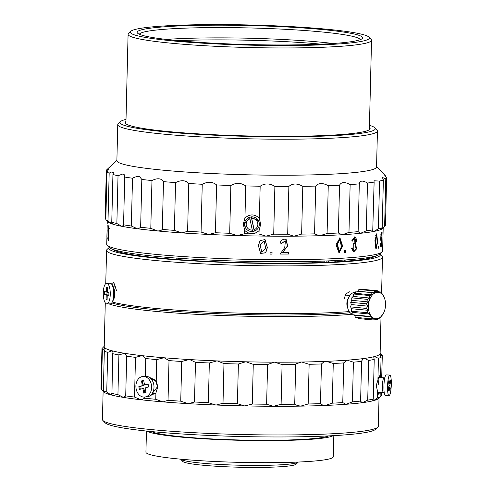 <?xml version="1.0" encoding="UTF-8"?>
<svg xmlns="http://www.w3.org/2000/svg" width="492" height="492" viewBox="0 0 492 492"><rect width="100%" height="100%" fill="white"/><g stroke="black" fill="none" stroke-linecap="round" stroke-linejoin="round"><path stroke-width="0.74" d="M151.493 431.558A90.03 7.589 1.4 0 0 270.526 440.291A90.03 7.589 1.4 0 0 328.754 435.894M103.123 391.306L102.434 419.479A137.994 11.636 1.4 0 0 102.908 420.476L105.054 422.72A135.78 11.451 1.4 0 0 286.147 436.951A135.78 11.451 1.4 0 0 375.562 429.332L377.825 427.197A137.994 11.636 1.4 0 0 378.342 426.22L379.031 398.003M102.908 420.476A137.994 11.636 1.4 0 0 286.947 434.94A137.994 11.636 1.4 0 0 377.825 427.197M103.388 391.546A137.994 11.636 1.4 0 0 287.648 406.269A137.994 11.636 1.4 0 0 378.576 398.477L378.526 398.526A137.994 11.636 1.4 0 1 373.434 400.679L377.475 398.034L377.628 391.7L376.62 387.155L376.694 384.061L379.301 375.722L380.488 377.641M146.444 431.047L145.927 452.166A93.72 7.903 1.4 0 0 271.233 462.671A93.72 7.903 1.4 0 0 333.305 456.748L333.822 435.629M147.182 431.127A93.72 7.903 1.4 0 0 271.775 440.617A93.72 7.903 1.4 0 0 333.078 435.672M378.36 384.307L378.139 378.496M155.65 393.28L152.169 393.538L157.557 386.7L155.663 380.993L151.069 378.822M148.768 377.013L156.222 380.623L157.784 386.847L155.921 392.954L150.171 395.666M108.91 303.878A137.994 11.636 1.4 0 0 210.619 315.021A137.994 11.636 1.4 0 0 348.213 314.603A137.994 11.636 1.4 0 0 352.666 314.247M155.921 392.954L155.761 399.283L162.827 401.872A14.76 1.242 -178.6 0 1 163.153 401.896L168.043 400.291L169.008 360.599A140.208 11.826 1.4 0 0 181.714 361.491L180.742 401.183L188.153 403.649A14.76 1.242 -178.6 0 1 188.522 403.668L194.5 402.001L195.472 362.303A140.208 11.826 1.4 0 0 209.328 362.985L208.362 402.677L215.797 405.014A14.76 1.242 -178.6 0 1 216.191 405.027L223.005 403.262L223.971 363.57A140.208 11.826 1.4 0 0 238.38 364.012L237.408 403.711L244.549 405.9A14.76 1.242 -178.6 0 1 244.942 405.912L252.298 404.037L253.269 364.344A140.208 11.826 1.4 0 0 267.593 364.529L266.621 404.227L273.146 406.281A14.76 1.242 -178.6 0 1 273.534 406.281L281.104 404.283L282.076 364.59A140.208 11.826 1.4 0 0 295.692 364.511L294.726 404.209L295.692 404.928L300.341 406.134A14.76 1.242 -178.6 0 1 300.698 406.128L308.164 403.993L309.136 364.295A140.208 11.826 1.4 0 0 321.454 363.957L320.483 403.649L322.875 405.224L324.948 405.457A14.76 1.242 -178.6 0 1 325.261 405.445L332.297 403.176L333.262 363.477A140.208 11.826 1.4 0 0 343.742 362.893L342.77 402.585L345.888 404.295A14.76 1.242 -178.6 0 1 346.017 404.283A14.76 1.242 -178.6 0 1 346.147 404.276L352.438 401.866L353.41 362.173L347.229 360.169A137.994 11.636 1.4 0 0 363.33 358.582L361.589 361.054L360.605 401.287L362.253 402.69A14.76 1.242 -178.6 0 1 362.444 402.665L367.721 400.125L368.692 360.433L365.162 358.754L363.52 358.557A137.994 11.636 1.4 0 0 374.4 356.602L373.828 357.579L374.221 359.443L373.25 399.135L372.782 400.371L373.317 400.709A14.76 1.242 -178.6 0 1 373.434 400.679M377.93 379.375L378.446 358.336L374.51 356.577A137.994 11.636 1.4 0 0 379.683 354.338L379.652 354.461M381.706 377.69L382.235 355.98L379.713 354.308A137.994 11.636 1.4 0 0 380.119 353.447L381.017 316.823M333.262 363.477L326.344 361.343A137.994 11.636 1.4 0 0 346.971 360.187L343.742 362.893M309.136 364.295L301.78 362.02A137.994 11.636 1.4 0 0 326.03 361.356L323.939 361.829L321.454 363.957M282.076 364.59L274.61 362.18A137.994 11.636 1.4 0 0 301.418 362.026L296.701 363.619L295.692 364.511M347.124 313.029A136.518 11.513 1.4 0 0 350.206 312.783A136.518 11.513 1.4 0 1 289.376 314.991A136.518 11.513 1.4 0 1 111.758 302.906A136.518 11.513 1.4 0 0 213.725 313.558A136.518 11.513 1.4 0 0 347.124 313.029M104.648 345.814L103.154 347.383M104.618 345.845L101.992 348.588A140.208 11.826 1.4 0 0 101.949 348.859A140.208 11.826 1.4 0 0 102.373 349.812L101.401 389.51L104.298 392.37A14.76 1.242 -178.6 0 1 104.347 392.407L104.452 392.413M101.949 348.859L100.977 388.551A140.208 11.826 1.4 0 0 101.401 389.51M101.838 389.965L103.603 391.804A137.994 11.636 1.4 0 0 104.298 392.37M110.995 394.898A137.994 11.636 1.4 0 1 104.347 392.407L103.351 390.802L104.322 351.11A140.208 11.826 1.4 0 0 107.699 352.377L106.727 392.069L110.995 394.898A14.76 1.242 -178.6 0 1 111.13 394.935L111.936 394.412L112.674 353.68A140.208 11.826 1.4 0 0 118.904 354.929L117.932 394.627L123.381 397.395A14.76 1.242 -178.6 0 1 123.59 397.431L125.718 395.888L126.684 356.19A140.208 11.826 1.4 0 0 135.491 357.37L134.519 397.069L140.915 399.756A14.76 1.242 -178.6 0 1 141.192 399.787L144.771 398.225L144.802 397.05M103.351 390.802A140.208 11.826 1.4 0 0 106.727 392.069M111.702 393.372A140.208 11.826 1.4 0 0 117.932 394.627M111.13 394.935A137.994 11.636 1.4 0 0 123.381 397.395M125.718 395.888A140.208 11.826 1.4 0 0 134.519 397.069M123.59 397.431A137.994 11.636 1.4 0 0 140.915 399.756M145.306 376.294L145.743 358.533A140.208 11.826 1.4 0 0 156.733 359.591L156.222 380.623M144.771 398.225A140.208 11.826 1.4 0 0 155.761 399.283M141.192 399.787A137.994 11.636 1.4 0 0 162.827 401.872M168.043 400.291A140.208 11.826 1.4 0 0 180.742 401.183M163.153 401.896A137.994 11.636 1.4 0 0 188.153 403.649M194.5 402.001A140.208 11.826 1.4 0 0 208.362 402.677M188.522 403.668A137.994 11.636 1.4 0 0 215.797 405.014M223.005 403.262A140.208 11.826 1.4 0 0 237.408 403.711M216.191 405.027A137.994 11.636 1.4 0 0 244.549 405.9M252.298 404.037A140.208 11.826 1.4 0 0 266.621 404.227M244.942 405.912A137.994 11.636 1.4 0 0 273.146 406.281M281.104 404.283A140.208 11.826 1.4 0 0 294.726 404.209M273.534 406.281A137.994 11.636 1.4 0 0 300.341 406.134M308.164 403.993A140.208 11.826 1.4 0 0 320.483 403.649M300.698 406.128A137.994 11.636 1.4 0 0 324.948 405.457M332.297 403.176A140.208 11.826 1.4 0 0 342.77 402.585M325.261 405.445A137.994 11.636 1.4 0 0 345.888 404.295M353.41 362.173A140.208 11.826 1.4 0 0 361.589 361.368M352.438 401.866A140.208 11.826 1.4 0 0 360.624 401.06M346.147 404.276A137.994 11.636 1.4 0 0 362.253 402.69M368.692 360.433A140.208 11.826 1.4 0 0 374.221 359.443M367.721 400.125A140.208 11.826 1.4 0 0 373.25 399.135M362.444 402.665A137.994 11.636 1.4 0 0 373.317 400.709M378.446 358.336A140.208 11.826 1.4 0 0 381.072 357.204L380.574 377.641M379.947 392.388L378.514 394.172L377.628 391.7M380.211 392.401L380.101 396.896L378.606 398.446M377.475 398.034A140.208 11.826 1.4 0 0 380.101 396.896L381.263 395.673L381.343 392.444M382.235 355.98A140.208 11.826 1.4 0 0 382.278 355.71A140.208 11.826 1.4 0 0 381.853 354.75L380.132 352.955M381.263 395.673A140.208 11.826 1.4 0 0 381.312 395.402L381.38 392.444M105.282 302.851L104.212 346.706A137.994 11.636 1.4 0 0 105.374 348.262L102.373 349.812M104.322 351.11L105.423 348.299A137.994 11.636 1.4 0 0 112.078 350.796L107.699 352.377M105.522 348.594L105.374 348.262M112.674 353.68L112.969 352.192L112.207 350.827A137.994 11.636 1.4 0 0 124.464 353.293L118.904 354.929M126.684 356.19L124.667 353.324A137.994 11.636 1.4 0 0 141.991 355.648L135.491 357.37M145.743 358.533L142.268 355.679A137.994 11.636 1.4 0 0 163.904 357.764L156.733 359.591M169.008 360.599L164.23 357.789A137.994 11.636 1.4 0 0 189.236 359.541L181.714 361.491M195.472 362.303L189.598 359.566A137.994 11.636 1.4 0 0 216.88 360.907L209.328 362.985M223.971 363.57L217.267 360.919A137.994 11.636 1.4 0 0 245.625 361.798L238.38 364.012M253.269 364.344L246.025 361.804A137.994 11.636 1.4 0 0 274.222 362.173L267.593 364.529M379.713 354.308L381.072 357.204M107.176 229.924L106.715 244.26A137.994 11.636 1.4 0 0 107.188 245.256A137.994 11.636 1.4 0 0 128.523 251.092A137.994 11.636 1.4 0 0 277.673 259.733A137.994 11.636 1.4 0 0 382.106 251.972A137.994 11.636 1.4 0 0 382.622 251L383.188 227.968M106.912 237.119L107.127 229.555M106.893 236.966L107.195 225.238M342.647 246.141L339.025 253.005L336.042 244.708L339.972 237.882L342.647 246.141M339.72 237.87L342.124 246.08L338.773 252.956M341.417 246.683L339.831 239.456L337.414 244.124L339.173 251.326L341.417 246.683M339.572 239.463L336.915 244.069L338.92 251.258M258.423 220.637L250.225 216.997L244.549 223.971L245.447 227.673M244.647 230.317L243.3 224.044L244.948 217.993C249.875 213.835 254.684 213.934 259.382 218.282L260.637 224.389L259.081 230.613C254.179 234.807 249.364 234.715 244.647 230.317L244.561 233.712A140.208 11.826 1.4 0 0 258.995 234.001L259.081 230.613M377.659 241.953L376.128 248.977L374.922 240.822L376.669 233.823L377.659 241.953M376.435 247.132L375.777 248.755M377.167 242.55L376.601 235.404L375.531 240.176L376.202 247.292L377.167 242.55M376.601 235.404L375.507 235.803M267.384 247.581L265.717 252.839L260.643 253.411L258.392 245.668L260.077 240.57L265.034 239.604L267.384 247.581M264.973 239.573L267.267 247.513L265.625 252.753L260.606 253.386M265.68 248.03L264.142 240.932L260.207 245.176L261.787 252.162L265.68 248.03M264.093 240.902L260.127 245.114L261.744 252.132M112.274 223.608L111.825 223.829L111.764 222.255L112.932 174.475A140.208 11.826 1.4 0 0 118.031 175.742L122.459 174.1C124.23 174.107 124.98 175.078 124.71 177.028L123.56 225.201L122.041 226.351A137.994 11.636 1.4 0 0 129.095 227.568A137.994 11.636 1.4 0 0 137.385 228.749L131.339 226.019L132.508 178.239A140.208 11.826 1.4 0 1 128.455 177.637A140.208 11.826 1.4 0 1 124.71 177.028L124.753 176.474M116.893 160.189L106.825 169.709A140.208 11.826 1.4 0 0 106.303 170.638L108.732 169.187L106.992 171.911L105.823 219.69L107.76 221.732A137.994 11.636 1.4 0 0 111.727 223.792L111.825 223.829A137.994 11.636 1.4 0 0 121.862 226.32L116.862 223.522L118.031 175.742M123.541 224.807A140.208 11.826 1.4 0 0 127.287 225.416A140.208 11.826 1.4 0 0 131.339 226.019M288.509 254.069A137.994 11.636 1.4 0 1 280.163 254.075L284.751 247.476L285.403 240.914L281.67 243.331L280.096 243.073C280.766 240.809 282.187 239.524 284.345 239.204L286.098 239.309L287.648 246L282.611 252.531A137.994 11.636 1.4 0 0 288.546 252.519L288.275 254.001A137.256 11.574 1.4 0 1 280.163 254.013M272.008 254.124L272.058 252.236A137.994 11.636 1.4 0 1 270.108 252.218L270.059 254.112A137.994 11.636 1.4 0 0 272.008 254.124L271.91 252.23M382.056 233.725A137.994 11.636 1.4 0 1 381.282 234.161L381.048 237.931L381.484 237.169L381.909 242.402L381.06 247.347L380.47 243.798L380.759 243.251L381.109 245.686L381.687 242.359L381.417 238.737L380.63 240.244L381.103 232.716A137.994 11.636 1.4 0 0 382.099 232.175L382.056 233.725L381.325 233.694A137.256 11.574 1.4 0 1 381.036 233.878M378.256 248.239A137.994 11.636 1.4 0 0 378.748 248.091L378.791 246.197A137.994 11.636 1.4 0 1 378.305 246.351L378.256 248.239M381.411 233.7L381.435 232.556M380.857 237.15L380.869 236.511M344.498 252.519A137.994 11.636 1.4 0 0 345.858 252.427L345.907 250.539A137.994 11.636 1.4 0 1 344.541 250.625L344.498 252.519M351.349 248.257L352.34 247.919L353.889 250.311L353.674 243.522C358.053 242.95 354.08 234.161 352.61 241.123L351.639 240.939L354.935 236.88L356.835 239.702L355.501 243.878L356.632 248.798L353.73 251.941L351.349 248.257M378.674 248.116A137.994 11.636 1.4 0 0 378.262 247.968M385.789 178.799L384.621 226.578L381.398 229.284A137.994 11.636 1.4 0 0 382.678 228.448L384.941 226.314A140.208 11.826 1.4 0 0 385.464 225.385L386.632 177.6A140.208 11.826 1.4 0 1 385.789 178.799L382.444 177.514L383.366 179.98A140.208 11.826 1.4 0 1 379.547 181.062L373.969 180.792L374.123 182.102A140.208 11.826 1.4 0 1 367.487 183.024C362.622 180.238 359.898 180.521 359.301 183.873A140.208 11.826 1.4 0 1 350.138 184.598C344.824 181.708 341.294 181.917 339.541 185.22A140.208 11.826 1.4 0 1 328.256 185.712C322.734 182.723 318.552 182.846 315.716 186.081A140.208 11.826 1.4 0 1 302.801 186.314C297.309 183.227 292.666 183.264 288.872 186.425A140.208 11.826 1.4 0 1 274.887 186.388C269.665 183.215 264.757 183.159 260.163 186.222A140.208 11.826 1.4 0 1 245.729 185.927C241.012 182.673 236.055 182.532 230.865 185.496A140.208 11.826 1.4 0 1 216.603 184.949C212.599 181.634 207.815 181.407 202.243 184.272A140.208 11.826 1.4 0 1 188.78 183.498L188.743 183.448C185.619 180.14 181.222 179.857 175.558 182.6A140.208 11.826 1.4 0 1 163.485 181.64L162.108 179.955C159.562 178.215 156.179 178.418 151.966 180.564A140.208 11.826 1.4 0 1 141.813 179.451L139.685 176.788C137.772 176.216 135.38 176.702 132.508 178.239M379.547 181.062L378.379 228.842L373.809 231.449A137.994 11.636 1.4 0 0 381.337 229.315L381.177 229.284M367.487 183.024L366.319 230.803L360.593 233.288A137.994 11.636 1.4 0 0 373.662 231.474L372.745 230.791L374.123 182.102M350.138 184.598L348.969 232.378L342.34 234.733A137.994 11.636 1.4 0 0 360.378 233.313L358.133 231.658L359.301 183.873M328.256 185.712L327.088 233.491L319.849 235.705A137.994 11.636 1.4 0 0 342.063 234.745L338.373 233.005L339.541 185.22M302.801 186.314L301.633 234.1L294.087 236.178A137.994 11.636 1.4 0 0 319.511 235.717L314.554 233.866L315.716 186.081M274.887 186.388L273.718 234.174L266.197 236.117A137.994 11.636 1.4 0 0 293.718 236.178L287.703 234.204L288.872 186.425M244.561 233.712L237.39 235.539A137.994 11.636 1.4 0 0 265.803 236.117L258.995 234.001M216.603 184.949L215.435 232.734L208.928 234.456A137.994 11.636 1.4 0 0 236.996 235.527L229.696 233.276L230.865 185.496M188.78 183.498L187.612 231.283L182.046 232.919A137.994 11.636 1.4 0 0 208.54 234.438L201.074 232.052L202.243 184.272M163.485 181.64L162.317 229.42L160.872 230.557L157.932 231A137.994 11.636 1.4 0 0 181.696 232.894L174.389 230.379L175.558 182.6M141.813 179.451L140.644 227.23L138.412 228.805L137.637 228.78A137.994 11.636 1.4 0 0 157.631 230.969L150.798 228.343L151.966 180.564M105.835 219.26L105.134 218.417L106.303 170.638M111.727 223.792L108 220.951L109.169 173.166A140.208 11.826 1.4 0 1 106.992 171.911M112.932 174.475L113.523 172.483L111.186 172.009L109.169 173.166M126.007 119.396A127.662 10.762 1.4 0 0 120.509 121.585L118.246 123.72A129.876 10.953 1.4 0 0 117.76 124.636L116.881 160.656A129.876 10.953 1.4 0 0 137.403 167.089A129.876 10.953 1.4 0 0 283.091 175.226A129.876 10.953 1.4 0 0 376.558 167.003L377.438 130.983A129.876 10.953 1.4 0 0 376.995 130.048L374.842 127.803A127.662 10.762 1.4 0 0 369.455 125.343M386.632 177.6C383.828 174.23 383.6 173.811 385.943 176.333L384.307 174.678M117.76 124.636A129.876 10.953 1.4 0 0 138.283 131.069A129.876 10.953 1.4 0 0 283.97 139.211A129.876 10.953 1.4 0 0 377.438 130.983M120.509 121.585A127.662 10.762 1.4 0 0 140.195 128.806A127.662 10.762 1.4 0 0 288.558 136.801A127.662 10.762 1.4 0 0 374.842 127.803M125.958 121.499A122.496 10.332 1.4 0 0 125.189 122.613A122.496 10.332 1.4 0 0 144.543 128.676A122.496 10.332 1.4 0 0 281.959 136.358A122.496 10.332 1.4 0 0 370.113 128.596A122.496 10.332 1.4 0 0 369.406 127.446M107.188 245.256L109.341 247.494A135.78 11.451 1.4 0 0 130.331 253.239A135.78 11.451 1.4 0 0 277.088 261.744A135.78 11.451 1.4 0 0 379.849 254.106L382.106 251.972M285.987 239.278L287.389 245.988L282.611 252.531M288.312 252.519L288.275 254.001M285.292 240.883L281.479 243.269L279.911 243.005M270.059 254.044A137.256 11.574 1.4 0 0 271.861 254.063M381.282 234.161L380.55 234.137M381.048 237.931L380.322 237.9M381.085 237.82L381.171 238.725M380.925 245.68L380.716 246.726M381.355 232.599L381.325 233.694M375.076 246.584L375.501 247.255L376.202 247.292M376.312 234.001L376.798 235.539M140.644 227.23A140.208 11.826 1.4 0 0 150.798 228.343M162.317 229.42A140.208 11.826 1.4 0 0 174.389 230.379M187.612 231.283A140.208 11.826 1.4 0 0 201.074 232.052M215.435 232.734A140.208 11.826 1.4 0 0 229.696 233.276M245.729 185.927L244.948 217.993M252.55 231.474L254.339 231.08M259.382 218.282L260.163 186.222M273.718 234.174A140.208 11.826 1.4 0 0 287.703 234.204M301.633 234.1A140.208 11.826 1.4 0 0 314.554 233.866M327.088 233.491A140.208 11.826 1.4 0 0 338.373 233.005M348.969 232.378A140.208 11.826 1.4 0 0 358.133 231.658M366.319 230.803A140.208 11.826 1.4 0 0 372.954 229.881M381.398 229.284L382.204 227.759L383.366 179.98M378.379 228.842A140.208 11.826 1.4 0 0 382.204 227.759M384.621 226.578A140.208 11.826 1.4 0 0 384.941 226.314M385.943 176.333L385.931 176.763M111.764 222.255A140.208 11.826 1.4 0 0 116.862 223.522M105.823 219.69A140.208 11.826 1.4 0 0 108 220.951M345.366 250.576L345.316 252.371A137.256 11.574 1.4 0 1 344.498 252.427M351.811 248.103L353.311 250.256L353.889 250.311M354.627 236.88L354.91 243.829L356.073 248.522L353.447 251.892M354.289 238.405L352.051 241.018M355.501 243.878L354.91 243.829M107.035 237.341A137.994 11.636 1.4 0 0 107.139 237.507L107.096 239.401A137.994 11.636 1.4 0 1 106.992 239.229L107.035 237.341M108.351 240.367L108.64 228.503L108.197 230.404L108.24 228.768L108.818 225.637A137.994 11.636 1.4 0 0 108.978 225.73L108.615 240.514A137.994 11.636 1.4 0 1 108.351 240.367L108.621 240.367M108.64 228.503L109.372 228.509M180.607 459.165A59.034 4.975 1.4 0 0 180.656 459.227A59.034 4.975 1.4 0 0 201.603 463.138A59.034 4.975 1.4 0 0 262.113 465.389A59.034 4.975 1.4 0 0 298.269 462.099A59.034 4.975 1.4 0 0 298.324 462.043M180.656 459.227L182.809 461.465A56.82 4.791 1.4 0 0 202.968 465.235A56.82 4.791 1.4 0 0 261.209 467.4A56.82 4.791 1.4 0 0 296.012 464.233L298.269 462.099M252.304 230.115L249.936 218.903A5.83 5.799 151.5 0 0 252.304 230.115L252.556 231.511A7.38 7.343 -28.5 0 1 249.536 217.243L249.518 217.206M251.32 216.824L251.344 216.861A7.38 7.343 -28.5 0 1 254.358 231.123L254.216 230.853A7.38 7.343 -28.5 0 1 252.507 231.228M254.358 231.123L254.112 229.727A5.83 5.799 151.5 0 0 251.738 218.516L251.344 216.861M254.112 229.727L251.738 218.516M254.216 230.853L251.246 216.831M249.536 217.243L249.936 218.903M142.981 376.466L145.374 376.288A10.332 7.841 85.7 0 1 153.885 385.236A10.332 7.841 85.7 0 1 148.067 396.687A10.332 7.841 85.7 0 1 146.911 396.89L144.519 397.069A10.332 7.841 85.7 0 1 136.007 388.12A10.332 7.841 85.7 0 1 141.825 376.669A10.332 7.841 85.7 0 1 142.981 376.466A10.332 7.841 85.7 0 1 151.493 385.414A10.332 7.841 85.7 0 1 145.675 396.866A10.332 7.841 85.7 0 1 144.519 397.069M141.801 382.555A6.863 5.209 85.7 0 1 142.557 381.423M142.729 382.321A7.38 5.603 -94.3 0 0 142.096 384.123M144.562 385.021L143.67 380.334L141.493 380.937L142.385 385.63L138.849 386.607L139.396 389.492L142.932 388.514L143.83 393.2L146.007 392.598L145.109 387.911L148.652 386.927L148.098 384.043L144.562 385.021L148.135 384.227M142.932 388.514L143.892 388.44L144.753 392.948M143.701 380.519L142.446 380.863L143.344 385.556L139.802 386.54L140.318 389.24M142.446 380.863L141.493 380.937M139.802 386.54L138.849 386.607M143.344 385.556L142.385 385.63M389.018 395.703L385.39 395.562A10.332 1.851 -87.7 0 1 384.209 392.53A10.332 1.851 -87.7 0 1 384.252 381.245A10.332 1.851 -87.7 0 1 386.214 374.916L389.842 375.058A10.332 1.851 -87.7 0 1 391.023 378.09A10.332 1.851 -87.7 0 1 390.986 389.369A10.332 1.851 -87.7 0 1 389.018 395.703A10.332 1.851 -87.7 0 1 387.837 392.671A10.332 1.851 -87.7 0 1 387.874 381.392A10.332 1.851 -87.7 0 1 389.842 375.058M384.769 377.979L384.129 377.794A7.38 1.322 92.3 0 0 384.067 377.782A7.38 1.322 92.3 0 0 382.659 382.302A7.38 1.322 92.3 0 0 382.635 390.365A7.38 1.322 92.3 0 0 383.477 392.53A7.38 1.322 92.3 0 0 383.539 392.524L384.191 392.388M390.254 379.91L389.51 383.293L389.037 379.904L388.582 381.983L389.055 385.377L388.317 388.766L388.612 390.851L389.35 387.468L389.824 390.857L390.285 388.778L389.805 385.384L390.543 382.001L390.254 379.91M388.76 383.268L389.51 383.293M389.799 381.97L390.543 382.001M389.055 385.353L389.805 385.384M389.529 388.748L390.285 388.778M388.606 387.438L389.35 387.468M106.703 283.226L110.177 283.207A10.332 3.493 89.7 0 1 110.491 283.244A10.332 3.493 89.7 0 1 113.732 293.982A10.332 3.493 89.7 0 1 110.3 303.872L106.825 303.89A10.332 3.493 89.7 0 1 106.512 303.853A10.332 3.493 89.7 0 1 103.271 293.115A10.332 3.493 89.7 0 1 106.703 283.226A10.332 3.493 89.7 0 1 107.016 283.269A10.332 3.493 89.7 0 1 110.257 294.001A10.332 3.493 89.7 0 1 106.825 303.89M106.42 287.18L106.303 291.959L104.685 291.541L104.611 294.48L106.229 294.899L106.112 299.677L107.108 299.935L107.225 295.157L108.843 295.581L108.916 292.635L107.299 292.217L107.416 287.439L106.42 287.18M107.305 291.953L106.303 291.959M106.063 291.897L106.001 294.474L107.613 295.157M107.225 295.157L108.855 295.212M107.115 299.671L106.112 299.677M107.619 294.892L106.229 294.899M106.001 294.474L104.611 294.48M112.791 300.71A7.38 2.497 -90.3 0 0 114.679 293.509A7.38 2.497 -90.3 0 0 112.705 286.338M368.373 306.159A13.284 8.536 95.5 0 0 373.766 318.195A13.284 8.536 95.5 0 0 383.397 313.398A13.284 8.536 95.5 0 0 385.543 304.868A13.284 8.536 95.5 0 0 384.775 298.995A13.284 8.536 95.5 0 0 375.291 292.789A13.284 8.536 95.5 0 0 368.373 306.159M384.775 298.995L382.831 294.505L380.482 291.984L379.719 292.346L377.678 290.772L377.007 291.885L374.695 291L374.264 292.758L371.823 292.635L371.761 294.874L369.344 295.52L369.738 298.029L367.499 299.37L368.391 301.916L366.466 303.816L367.856 306.153L366.356 308.416L368.182 310.323L367.173 312.721L369.344 314.019L368.834 316.313L371.22 316.879L371.183 318.834L373.637 318.625L373.988 320.04L376.343 319.087L376.97 319.812L379.086 318.213L379.842 318.183L383.311 313.552M355.55 292.346L355.501 292.34A11.07 7.116 95.5 0 0 347.291 303.896A11.07 7.116 95.5 0 0 353.01 314.327M347.623 307.605A7.38 4.742 -84.5 0 1 346.86 303.447A7.38 4.742 -84.5 0 1 348.557 297.894M371.183 318.834L355.421 317.322L354.621 315.292L353.078 314.8L352.739 312.426L351.411 311.215L351.583 308.73L350.599 306.903L351.251 304.56L350.71 302.309L351.786 300.329L351.737 297.863L353.133 296.442L353.582 294.007L355.156 293.287L356.067 291.123L357.666 291.172L358.939 289.487L374.695 291M361.263 289.714L361.921 289.265L377.678 290.772M373.988 320.04L358.225 318.533L357.413 317.512M351.737 297.863L367.499 299.37M353.133 296.442L369.738 298.029M353.582 294.007L369.344 295.52M355.156 293.287L371.761 294.874M356.067 291.123L371.823 292.635M357.666 291.172L374.264 292.758M379.098 291.848L380.482 291.984M375.039 319.628L376.97 319.812M354.621 315.292L371.22 316.879M353.078 314.8L368.834 316.313M352.739 312.426L369.344 314.019M351.411 311.215L367.173 312.721M351.583 308.73L368.182 310.323M350.599 306.903L366.356 308.416M351.251 304.56L367.856 306.153M350.71 302.309L366.466 303.816M351.786 300.329L368.391 301.916M319.997 262.55L320.003 262.353A137.994 11.636 1.4 0 0 318.416 262.23L318.416 262.267M317.512 262.636L315.144 261.861M323.619 262.654L324.363 261.037M329.222 262.181L328.662 260.865M335.446 261.867L334.628 260.594M346.27 261.154L346.22 260.914A137.994 11.636 1.4 0 0 344.689 260.742L344.695 260.785M112.281 302.014A137.994 11.636 1.4 0 0 289.911 313.65A137.994 11.636 1.4 0 0 349.234 311.59M109.242 247.396L107.084 249.438A137.994 11.636 1.4 0 0 106.567 250.41A137.994 11.636 1.4 0 0 291.079 265.871A137.994 11.636 1.4 0 0 382.475 257.15A137.994 11.636 1.4 0 0 382.001 256.154L379.947 254.013A135.78 11.451 1.4 0 1 290.385 263.466A135.78 11.451 1.4 0 1 109.242 247.402M113.529 297.162L114.396 297.045M116.475 290.489L113.757 282.463L112.17 284.45M349.609 291.799L345.796 293.902L343.988 299.487M345.944 260.932A137.625 11.605 1.4 0 0 344.418 260.754L344.548 261.283M333.022 260.668L332.992 261.996M335.2 261.879L334.382 260.606M322.149 261.117L321.86 262.353L322.401 262.464M328.994 262.193L328.428 260.877M326.522 260.957L327.481 262.261M323.404 262.673L324.16 261.043M317.303 262.642L315.618 261.861L313.552 262.753M319.8 262.377A137.625 11.605 1.4 0 0 318.219 262.254L318.207 262.611M113.197 249.512A132.09 11.138 1.4 0 0 289.142 263.146A132.09 11.138 1.4 0 0 375.894 255.932M374.67 256.27L374.664 256.646M374.326 256.357L374.314 256.799M373.557 257.095L373.569 256.541M130.804 31.31L128.547 33.444A121.758 10.271 1.4 0 0 128.086 34.299A121.758 10.271 1.4 0 0 290.889 47.939A121.758 10.271 1.4 0 0 371.534 40.252A121.758 10.271 1.4 0 0 371.116 39.372L368.969 37.128A119.544 10.08 1.4 0 0 209.53 24.6A119.544 10.08 1.4 0 0 130.804 31.31A119.544 10.08 1.4 0 0 290.2 45.541A119.544 10.08 1.4 0 0 368.969 37.128M211.824 25.197A112.754 9.508 1.4 0 0 137.526 33.13A112.754 9.508 1.4 0 0 287.906 44.95A112.754 9.508 1.4 0 0 362.161 38.622A112.754 9.508 1.4 0 0 211.824 25.197M360.267 39.667A110.54 9.323 1.4 0 0 212.513 27.595A110.54 9.323 1.4 0 0 139.371 34.268M333.176 43.499A110.54 9.323 1.4 0 0 212.261 37.884A110.54 9.323 1.4 0 0 166.241 39.421M321.153 44.169A112.754 9.508 1.4 0 0 211.462 39.895A112.754 9.508 1.4 0 0 178.215 40.676M326.03 361.356L326.344 361.343M301.418 362.026L301.78 362.02M163.904 357.764L164.23 357.789M189.236 359.541L189.598 359.566M216.88 360.907L217.267 360.919M245.625 361.798L246.025 361.804M274.222 362.173L274.61 362.18M337.414 244.124L336.915 244.069M259.284 224.26L260.637 224.389M375.531 240.176L374.83 240.139M319.511 235.717L319.849 235.705M293.718 236.178L294.087 236.178M265.803 236.117L266.197 236.117M236.996 235.527L237.39 235.539M208.54 234.438L208.928 234.456M181.696 232.894L182.046 232.919M157.44 434.11L157.458 433.397M322.691 438.151L322.703 437.437M381.743 377.69L382.278 355.71M106.85 238.811L107.588 238.829M339.831 239.456L339.32 239.401M376.571 166.536L384.959 175.287M380.753 237.144L381.484 237.169M381.109 245.686L380.384 245.662M381.417 238.737L380.685 238.706M339.173 251.326L338.668 251.271M107.213 223.829L107.281 221.228M378.409 377.555L384.067 377.782M377.758 392.302L383.477 392.53M116.057 286.123L112.637 286.147M383.397 313.398L383.194 313.773M345.089 295.046L349.873 295.507M105.755 283.626L106.567 250.41M381.589 293.361L382.475 257.15M369.351 129.71L371.534 40.252M125.903 123.763L128.086 34.299M176.105 259.444L176.136 258.06M312.58 262.777L312.611 261.4"/></g></svg>
